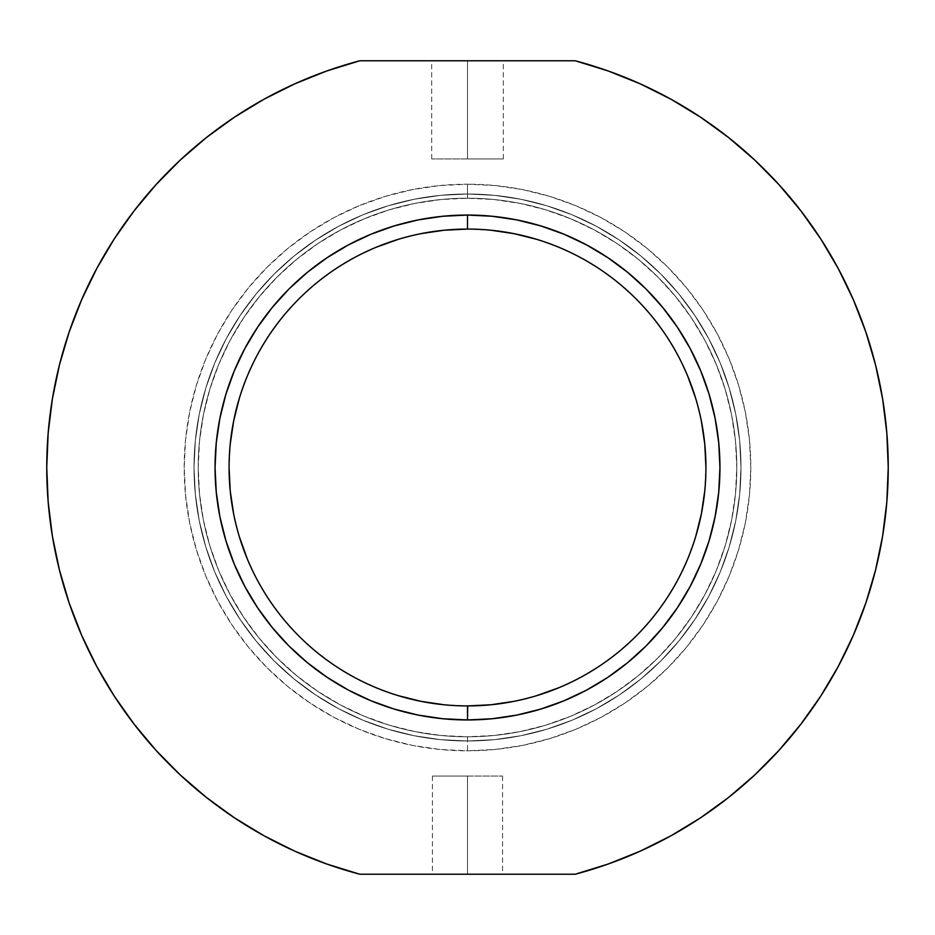 <?xml version="1.0" encoding="UTF-8"?>
<svg xmlns="http://www.w3.org/2000/svg" width="935" height="935" viewBox="0 0 935 935"><rect width="100%" height="100%" fill="white"/><g stroke="black" fill="none" stroke-linecap="round" stroke-linejoin="round"><path stroke-width="0.7" stroke-dasharray="4.67 3.51" d="M467.5 736.78A269.28 269.28 0 0 1 198.22 467.5A269.28 269.28 0 0 1 467.5 198.22L467.5 184.195A283.305 283.305 0 0 0 184.195 467.5A283.305 283.305 0 0 0 467.5 750.805L467.5 736.78A269.28 269.28 0 0 1 198.22 467.5A269.28 269.28 0 0 1 467.5 198.22A269.28 269.28 0 0 0 198.22 467.5A269.28 269.28 0 0 0 467.5 736.78L441.11 735.483L414.965 731.602L389.334 725.186L364.451 716.28L340.562 704.978L317.9 691.397L296.675 675.654L277.087 657.913L259.346 638.324L243.603 617.1L230.022 594.438L218.72 570.549L209.814 545.666L203.398 520.035L199.517 493.89L198.22 467.5L199.517 441.11L203.398 414.965L209.814 389.334L218.72 364.451L230.022 340.562L243.603 317.9L259.346 296.675L277.087 277.087L296.675 259.346L317.9 243.603L340.562 230.022L364.451 218.72L389.334 209.814L414.965 203.398L441.11 199.517L467.5 198.22L493.89 199.517L520.035 203.398L545.666 209.814L570.549 218.72L594.438 230.022L617.1 243.603L638.324 259.346L657.913 277.087L675.654 296.675L691.397 317.9L704.978 340.562L716.28 364.451L725.186 389.334L731.602 414.965L735.483 441.11L736.78 467.5L735.483 493.89L731.602 520.035L725.186 545.666L716.28 570.549L704.978 594.438L691.397 617.1L675.654 638.324L657.913 657.913L638.324 675.654L617.1 691.397L594.438 704.978L570.549 716.28L545.666 725.186L520.035 731.602L493.89 735.483L467.5 736.78A269.28 269.28 0 0 0 736.78 467.5A269.28 269.28 0 0 0 467.5 198.22A269.28 269.28 0 0 1 736.78 467.5A269.28 269.28 0 0 1 467.5 736.78L467.5 750.805L495.269 749.438L522.77 745.359L549.745 738.603L575.913 729.242L601.053 717.355L624.896 703.062L647.23 686.5L667.824 667.824L686.5 647.23L703.062 624.896L717.355 601.053L729.242 575.913L738.603 549.745L745.359 522.77L749.438 495.269L750.805 467.5L749.438 439.731L745.359 412.23L738.603 385.255L729.242 359.087L717.355 333.947L703.062 310.104L686.5 287.77L667.824 267.176L647.23 248.5L624.896 231.938L601.053 217.645L575.913 205.758L549.745 196.397L522.77 189.641L495.269 185.562L467.5 184.195L439.731 185.562L412.23 189.641L385.255 196.397L359.087 205.758L333.947 217.645L310.104 231.938L287.77 248.5L267.176 267.176L248.5 287.77L231.938 310.104L217.645 333.947L205.758 359.087L196.397 385.255L189.641 412.23L185.562 439.731L184.195 467.5L185.562 495.269L189.641 522.77L196.397 549.745L205.758 575.913L217.645 601.053L231.938 624.896L248.5 647.23L267.176 667.824L287.77 686.5L310.104 703.062L333.947 717.355L359.087 729.242L385.255 738.603L412.23 745.359L439.731 749.438L467.5 750.805A283.305 283.305 0 0 0 750.805 467.5A283.305 283.305 0 0 0 467.5 184.195L467.5 198.22A269.28 269.28 0 0 1 736.78 467.5A269.28 269.28 0 0 1 467.5 736.78M467.5 158.95L431.701 158.95L467.5 158.95L467.5 60.775L467.5 158.95L431.701 158.95L503.299 158.95L467.5 158.95L467.5 60.775L431.701 60.775L503.299 60.775L467.5 60.775L467.5 158.95L503.299 158.95L467.5 158.95M467.5 776.05L432.438 776.05L467.5 776.05L467.5 874.225L467.5 776.05L432.438 776.05L502.562 776.05L467.5 776.05L467.5 874.225L432.438 874.225L502.562 874.225L467.5 874.225L467.5 776.05L502.562 776.05L467.5 776.05M467.5 229.075L490.875 230.22L467.5 229.075A238.425 238.425 0 0 0 229.075 467.5A238.425 238.425 0 0 0 467.5 705.925A238.425 238.425 0 0 0 705.925 467.5A238.425 238.425 0 0 0 467.5 229.075L444.125 230.22L420.984 233.656L398.287 239.337L376.256 247.226L355.113 257.23L335.034 269.257L316.24 283.2L298.908 298.908L283.2 316.24L269.257 335.034L257.23 355.113L247.226 376.256L239.337 398.287L233.656 420.984L230.22 444.125L229.075 467.5L230.22 490.875L233.656 514.016L239.337 536.713L247.226 558.744L257.23 579.887L269.257 599.966L283.2 618.76L298.908 636.092L316.24 651.8L335.034 665.743L355.113 677.77L376.256 687.774L398.287 695.663L420.984 701.344L444.125 704.78L467.5 705.925L490.875 704.78L514.016 701.344L536.713 695.663L558.744 687.774L579.887 677.77L599.966 665.743L618.76 651.8L636.092 636.092L651.8 618.76L665.743 599.966L677.77 579.887L687.774 558.744L695.663 536.713L701.344 514.016L704.78 490.875L705.925 467.5L704.78 444.125L701.344 420.984L695.663 398.287L687.774 376.256L677.77 355.113L665.743 335.034L651.8 316.24L636.092 298.908L618.76 283.2L599.966 269.257L579.887 257.23L558.744 247.226L536.713 239.337L514.016 233.656L490.875 230.22L467.5 229.075L444.125 230.22L420.984 233.656L398.287 239.337L420.984 233.656M608.182 864.033L575.224 874.225A420.75 420.75 0 0 0 575.224 60.775L608.182 70.966L640.183 83.823L671.026 99.25L700.502 117.155L728.412 137.41L754.568 159.897L778.878 184.534M134.067 210.889L156.203 184.44L180.432 159.897L206.588 137.41L234.498 117.155L263.974 99.25L294.817 83.823L326.818 70.966L359.776 60.775A420.75 420.75 0 0 0 359.776 874.225L575.224 874.225L359.776 874.225L326.818 864.033L294.817 851.177L263.974 835.75L234.498 817.844L206.588 797.59L180.432 775.103L156.122 750.466M81.614 635.204L69.178 603.028L59.419 569.953L52.395 536.187M48.164 501.955L46.75 467.5L48.164 433.045L52.395 398.813L59.419 365.047L69.178 331.972L81.614 299.796M96.644 268.754L114.163 239.056M359.776 60.775L575.224 60.775L359.776 60.775M853.386 299.796L865.822 331.972L875.581 365.047L882.605 398.813M886.836 433.045L888.25 467.5L886.836 501.955L882.605 536.187L875.581 569.953L865.822 603.028L853.386 635.204M838.356 666.246L820.837 695.944M778.878 750.466L754.568 775.103L728.412 797.59L700.502 817.844L671.026 835.75L640.183 851.177M467.5 874.225L502.562 874.225L467.5 874.225M467.5 60.775L503.299 60.775L467.5 60.775M740.987 467.5A273.488 273.488 0 0 0 467.5 194.012A273.488 273.488 0 0 0 194.012 467.5A273.488 273.488 0 0 1 467.5 194.012A273.488 273.488 0 0 1 740.987 467.5L739.667 494.311L735.728 520.853L729.206 546.893L720.172 572.162L708.695 596.425L694.892 619.438L678.904 641.001L660.881 660.881L641.001 678.904L619.438 694.892L596.425 708.695L572.162 720.172L546.893 729.206L520.853 735.728L494.311 739.667L467.5 740.987L440.689 739.667L414.147 735.728L388.107 729.206L362.838 720.172L338.575 708.695L315.562 694.892L293.999 678.904L274.119 660.881L256.096 641.001L240.108 619.438L226.305 596.425L214.828 572.162L205.793 546.893L199.272 520.853L195.333 494.311L194.012 467.5L195.333 440.689L199.272 414.147L205.793 388.107L214.828 362.838L226.305 338.575L240.108 315.562L256.096 293.999L274.119 274.119L293.999 256.096L315.562 240.108L338.575 226.305L362.838 214.828L388.107 205.793L414.147 199.272L440.689 195.333L467.5 194.012L494.311 195.333L520.853 199.272L546.893 205.793L572.162 214.828L596.425 226.305L619.438 240.108L641.001 256.096L660.881 274.119L678.904 293.999L694.892 315.562L708.695 338.575L720.172 362.838L729.206 388.107L735.728 414.147L739.667 440.689L740.987 467.5L739.667 440.689L735.728 414.147L729.206 388.107L720.172 362.838L708.695 338.575L694.892 315.562L678.904 293.999L660.881 274.119L641.001 256.096L619.438 240.108L596.425 226.305L572.162 214.828L546.893 205.793L520.853 199.272L494.311 195.333L467.5 194.012L440.689 195.333L414.147 199.272L388.107 205.793L362.838 214.828L338.575 226.305L315.562 240.108L293.999 256.096L274.119 274.119L256.096 293.999L240.108 315.562L226.305 338.575L214.828 362.838L205.793 388.107L199.272 414.147L195.333 440.689L194.012 467.5L195.333 494.311L199.272 520.853L205.793 546.893L214.828 572.162L226.305 596.425L240.108 619.438L256.096 641.001L274.119 660.881L293.999 678.904L315.562 694.892L338.575 708.695L362.838 720.172L388.107 729.206L414.147 735.728L440.689 739.667L467.5 740.987L494.311 739.667L520.853 735.728L546.893 729.206L572.162 720.172L596.425 708.695L619.438 694.892L641.001 678.904L660.881 660.881L678.904 641.001L694.892 619.438L708.695 596.425L720.172 572.162L729.206 546.893L735.728 520.853L739.667 494.311L740.987 467.5A273.488 273.488 0 0 1 467.5 740.987A273.488 273.488 0 0 1 194.012 467.5A273.488 273.488 0 0 0 467.5 740.987A273.488 273.488 0 0 0 740.987 467.5M705.925 467.5A238.425 238.425 0 0 0 467.5 229.075A238.425 238.425 0 0 0 229.075 467.5L230.22 444.125L229.075 467.5A238.425 238.425 0 0 1 467.5 229.075A238.425 238.425 0 0 1 705.925 467.5L704.78 490.875L705.925 467.5A238.425 238.425 0 0 1 467.5 705.925A238.425 238.425 0 0 1 229.075 467.5A238.425 238.425 0 0 0 467.5 705.925A238.425 238.425 0 0 0 705.925 467.5L704.78 444.125L701.344 420.984L695.663 398.287L701.344 420.984M687.774 376.256L677.77 355.113L665.743 335.034L651.8 316.24L636.092 298.908L618.76 283.2L599.966 269.257L579.887 257.23L558.744 247.226L536.713 239.337L558.744 247.226L579.887 257.23L599.966 269.257L618.76 283.2L636.092 298.908L651.8 316.24L665.743 335.034L677.77 355.113L687.774 376.256L695.663 398.287M376.256 247.226L355.113 257.23L335.034 269.257L316.24 283.2L298.908 298.908L283.2 316.24L269.257 335.034L257.23 355.113L247.226 376.256L239.337 398.287L247.226 376.256L257.23 355.113L269.257 335.034L283.2 316.24L298.908 298.908L316.24 283.2L335.034 269.257L355.113 257.23L376.256 247.226L398.287 239.337M229.075 467.5L230.22 490.875L233.656 514.016L239.337 536.713L233.656 514.016M247.226 558.744L257.23 579.887L269.257 599.966L283.2 618.76L298.908 636.092L316.24 651.8L335.034 665.743L355.113 677.77L376.256 687.774L398.287 695.663L376.256 687.774L355.113 677.77L335.034 665.743L316.24 651.8L298.908 636.092L283.2 618.76L269.257 599.966L257.23 579.887L247.226 558.744L239.337 536.713M467.5 705.925L444.125 704.78L467.5 705.925L490.875 704.78L514.016 701.344L536.713 695.663L514.016 701.344M558.744 687.774L579.887 677.77L599.966 665.743L618.76 651.8L636.092 636.092L651.8 618.76L665.743 599.966L677.77 579.887L687.774 558.744L695.663 536.713L687.774 558.744L677.77 579.887L665.743 599.966L651.8 618.76L636.092 636.092L618.76 651.8L599.966 665.743L579.887 677.77L558.744 687.774L536.713 695.663M230.22 444.125L233.656 420.984L239.337 398.287M490.875 230.22L514.016 233.656L536.713 239.337M704.78 490.875L701.344 514.016L695.663 536.713M444.125 704.78L420.984 701.344L398.287 695.663M431.701 158.95L431.701 60.775M432.438 776.05L432.438 874.225M502.562 776.05L502.562 874.225M503.299 158.95L503.299 60.775"/><path stroke-width="1.4" d="M467.71 229.075L467.5 229.075A238.425 238.425 0 0 0 229.075 467.5A238.425 238.425 0 0 0 467.5 705.925L467.5 719.95A252.45 252.45 0 0 1 215.05 467.5A252.45 252.45 0 0 1 467.5 215.05L467.5 229.075A238.425 238.425 0 0 1 705.925 467.5A238.425 238.425 0 0 1 467.5 705.925A238.425 238.425 0 0 1 229.075 467.5A238.425 238.425 0 0 1 467.5 229.075L467.29 229.075M575.224 60.775A420.75 420.75 0 0 1 575.224 874.225L608.182 864.033L640.183 851.177L671.026 835.75L700.502 817.844L728.412 797.59L754.568 775.103L778.797 750.56L800.933 724.111L820.837 695.944L838.356 666.246L853.386 635.204L865.822 603.028L875.581 569.953L882.605 536.187L886.836 501.955L888.25 467.5L886.836 433.045L882.605 398.813L875.581 365.047L865.822 331.972L853.386 299.796L838.356 268.754L820.837 239.056L800.933 210.889L778.797 184.44L754.568 159.897L728.412 137.41L700.502 117.155L671.026 99.25L640.183 83.823L608.182 70.966L575.224 60.775L359.776 60.775L326.818 70.966L294.817 83.823L263.974 99.25L234.498 117.155L206.588 137.41L180.432 159.897L156.203 184.44L134.067 210.889L114.163 239.056L96.644 268.754L81.614 299.796L69.178 331.972L59.419 365.047L52.395 398.813L48.164 433.045L46.75 467.5L48.164 501.955L52.395 536.187L59.419 569.953L69.178 603.028L81.614 635.204L96.644 666.246L114.163 695.944L134.067 724.111L156.203 750.56L180.432 775.103L206.588 797.59L234.498 817.844L263.974 835.75L294.817 851.177L326.818 864.033L359.776 874.225L575.224 874.225L359.776 874.225A420.75 420.75 0 0 1 359.776 60.775L575.224 60.775M467.29 705.925L467.5 705.925A238.425 238.425 0 0 0 705.925 467.5A238.425 238.425 0 0 0 467.5 229.075L467.5 215.05A252.45 252.45 0 0 1 719.95 467.5A252.45 252.45 0 0 1 467.5 719.95L442.758 718.735L418.249 715.1L394.219 709.081L370.891 700.736L348.498 690.135L327.25 677.408L307.346 662.646L288.985 646.015L272.354 627.654L257.592 607.75L244.865 586.502L234.264 564.109L225.919 540.781L219.9 516.751L216.265 492.242L215.05 467.5L216.265 442.758L219.9 418.249L225.919 394.219L234.264 370.891L244.865 348.498L257.592 327.25L272.354 307.346L288.985 288.985L307.346 272.354L327.25 257.592L348.498 244.865L370.891 234.264L394.219 225.919L418.249 219.9L442.758 216.265L467.5 215.05L492.242 216.265L516.751 219.9L540.781 225.919L564.109 234.264L586.502 244.865L607.75 257.592L627.654 272.354L646.015 288.985L662.646 307.346L677.408 327.25L690.135 348.498L700.736 370.891L709.081 394.219L715.1 418.249L718.735 442.758L719.95 467.5L718.735 492.242L715.1 516.751L709.081 540.781L700.736 564.109L690.135 586.502L677.408 607.75L662.646 627.654L646.015 646.015L627.654 662.646L607.75 677.408L586.502 690.135L564.109 700.736L540.781 709.081L516.751 715.1L492.242 718.735L467.5 719.95L467.71 705.925M467.5 705.925L490.875 704.78L514.016 701.344M536.713 695.663L558.744 687.774M695.663 536.713L701.344 514.016L704.78 490.875M705.925 467.5L704.78 444.125L701.344 420.984M695.663 398.287L687.774 376.256M536.713 239.337L514.016 233.656L490.875 230.22M467.5 229.075L444.125 230.22L420.984 233.656M398.287 239.337L376.256 247.226M239.337 398.287L233.656 420.984L230.22 444.125M229.075 467.5L230.22 490.875L233.656 514.016M239.337 536.713L247.226 558.744M398.287 695.663L420.984 701.344L444.125 704.78M156.203 750.56L134.067 724.111L114.163 695.944L96.644 666.246L81.614 635.204M52.395 536.187L48.164 501.955M81.614 299.796L96.644 268.754M114.163 239.056L134.067 210.889M778.797 184.44L800.933 210.889L820.837 239.056L838.356 268.754L853.386 299.796M882.605 398.813L886.836 433.045M853.386 635.204L838.356 666.246M820.837 695.944L800.933 724.111L778.797 750.56M640.183 851.177L608.182 864.033"/></g></svg>
